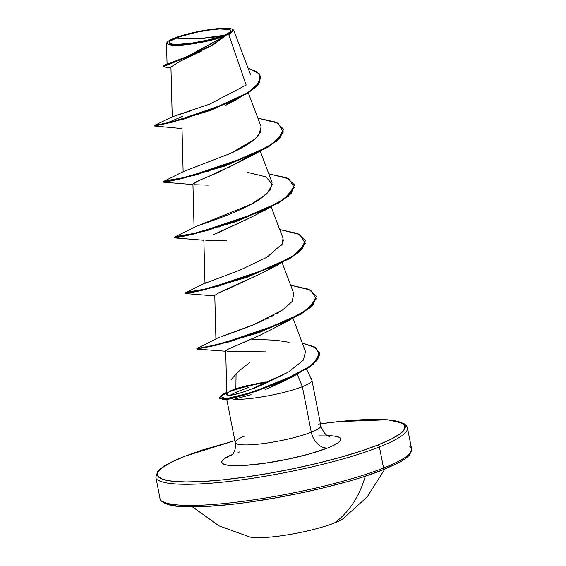 <?xml version="1.0" encoding="UTF-8"?>
<svg xmlns="http://www.w3.org/2000/svg" width="566" height="566" viewBox="0 0 566 566"><rect width="100%" height="100%" fill="white"/><g stroke="black" fill="none" stroke-linecap="round" stroke-linejoin="round"><path stroke-width="0.85" d="M247.073 535.924A50.48 8.016 -11.1 0 0 283.389 535.493A50.48 8.016 -11.1 0 0 334.4 522.991A50.48 8.016 -11.1 0 0 343.031 518.732M365.296 476.169A120.508 90.029 68.5 0 1 334.4 522.991A120.508 90.029 -111.5 0 0 365.296 476.169M409.826 446.44A128.199 20.355 168.9 0 1 383.55 468.04A1.924 1.436 68.5 0 1 382.814 469.907A1.924 1.436 68.5 0 1 382.453 469.992A1.924 1.436 -111.5 0 0 382.814 469.907A1.924 1.436 -111.5 0 0 383.55 468.04A128.199 20.355 -11.1 0 0 409.826 446.44M224.101 35.283L200.428 38.552L176.026 38.049C184.898 34.201 208.882 29.29 219.558 28.979C232.775 28.59 234.289 30.691 224.101 35.283A31.526 5.009 168.9 0 1 180.568 44.353A31.526 5.009 168.9 0 1 176.026 38.049A256.398 191.556 -111.5 0 0 200.428 38.552A256.398 191.556 -111.5 0 0 224.101 35.283L227.44 33.811L230.878 31.25L230.843 30.253L229.626 29.51L219.558 28.979L208.875 30.097L196.848 32.205L180.285 36.521L170.394 40.879L169.241 42.082L169.276 43.073L172.849 44.297L176.252 44.473L191.251 43.235L209.215 39.79L224.101 35.283M175.488 115.655L209.441 104.243L246.175 85.077L228.791 34.653L225.82 35.184A33.783 5.363 168.9 0 1 189.15 43.907A33.783 5.363 168.9 0 1 166.899 43.058A33.783 5.363 168.9 0 1 174.3 38.148A33.783 5.363 168.9 0 1 208.161 29.821A33.783 5.363 168.9 0 1 232.64 29.418A33.783 5.363 168.9 0 1 225.82 35.184L228.791 34.653L233.22 29.8L232.612 29.397M231.098 379.701L236.079 373.956L235.866 388.665L249.075 385.05L235.866 388.665L231.062 390.568L235.866 388.665L236.079 373.956C239.361 370.638 243.904 366.86 249.712 362.629M226.584 392.45A42.266 6.714 -11.1 0 0 220.252 396.285L226.513 393.434L220.252 396.285L226.435 398.888L235.81 397.042L255.075 391.191L297.369 373.949L312.701 364.221L319.5 355.2L315.998 347.899L302.378 343.038L314.505 346.965L319.542 352.696L317.512 359.297L309.496 366.683L280.63 381.696L247.229 393.738L232.52 397.813L225.24 399.016L219.495 397.962L220.252 396.285A42.266 6.714 168.9 0 1 226.584 392.45M318.524 424.083A126.275 20.051 168.9 0 1 377.579 445.152A1.924 1.436 68.5 0 1 379.411 446.928A128.199 20.355 -11.1 0 0 405.688 425.328A128.199 20.355 168.9 0 1 379.411 446.928L383.55 468.04L379.411 446.928A128.199 20.355 168.9 0 1 249.861 478.68A128.199 20.355 168.9 0 1 157.617 479.763A128.199 20.355 -11.1 0 0 249.861 478.68A128.199 20.355 -11.1 0 0 379.411 446.928A1.924 1.436 -111.5 0 0 377.579 445.152L360.492 451.258L340.364 457.349L317.965 463.186L294.157 468.535L269.855 473.204L245.991 477.004L223.485 479.791L203.201 481.461L185.917 481.949L172.297 481.242L162.867 479.352L157.985 476.36L157.843 472.384L162.442 467.573L171.611 462.111L184.997 456.21L202.083 450.097L234.862 440.61L184.657 456.288L171.823 461.906C164.812 465.344 160.065 468.613 157.581 471.697L155.855 477.223L159.994 498.342C159.081 499.87 164.706 505.863 179.755 506.428C189.185 507.164 201.277 506.952 216.028 505.799C267.131 502.063 344.347 485.444 382.793 469.914L395.967 464.127C402.801 460.745 407.442 457.533 409.883 454.484L411.595 448.98L407.456 427.861L406.367 425.54L403.784 423.41L387.66 419.774L338.355 421.613L320.462 423.785M184.636 456.295A1.924 1.436 68.5 0 1 184.997 456.21A1.924 1.436 -111.5 0 0 184.636 456.295M238.01 452.68L238.01 452.68A17.093 12.77 -111.5 0 0 238.187 452.609L239.468 451.958M244.774 436.032A43.624 6.926 -11.1 0 0 235.831 443.383A43.624 6.926 -11.1 0 0 267.223 443.015A43.624 6.926 -11.1 0 0 311.3 432.212A17.093 12.77 -111.5 0 0 327.587 448.024A60.718 9.643 168.9 0 1 247.618 465.217A60.718 9.643 168.9 0 1 229.527 455.701M310.875 379.043A43.624 6.926 168.9 0 1 302.364 386.67L297.341 374.473L302.364 386.67A43.624 6.926 -11.1 0 0 310.43 378.831M226.768 389.889L226.45 394.29L227.624 395.16L226.775 391.205M302.364 386.67L311.3 432.212A43.624 6.926 -11.1 0 0 320.243 424.861A43.624 6.926 -11.1 0 1 311.3 432.212L302.364 386.67A43.624 6.926 168.9 0 1 233.808 399.32A43.624 6.926 -11.1 0 0 302.364 386.67M236.538 394.056L236.171 392.167L249.167 387.243L236.171 392.167L236.538 394.056M161.763 500.875A128.199 20.355 -11.1 0 0 254.007 499.799A128.199 20.355 -11.1 0 0 383.55 468.04A128.199 20.355 168.9 0 1 254.007 499.799A128.199 20.355 168.9 0 1 161.763 500.875M201.666 51.06L179.755 61.418L170.953 67.029M244.385 158.699L232.237 165.753M229.103 167.338L227.603 168.074M224.928 169.347L222.771 170.352M220.599 171.335L218.122 172.432M216.509 173.139L213.403 174.477M212.547 174.837L200.159 179.988L192.928 184.007L194.06 227.645M248.545 218.533L213.049 234.848M259.638 274.121L230.794 287.712L219.29 292.537L214.783 295.381L215.915 339.267M261.485 334.584L228.678 348.939M227.9 349.3L225.749 350.977M231.239 395.139L232.067 395.018M233.319 394.792L238.703 393.476M251.445 389.054C253.702 388.948 265.893 383.359 288.002 372.272L251.445 389.054L243.118 392.104L247.165 390.674M305.555 351.422L303.383 360.125L288.731 371.841M305.902 352.66L293.096 318.488M219.523 337.244L218.327 337.739M293.846 293.662L292.063 301.565L282.583 309.963L253.681 324.665C254.523 324.46 237.048 331.343 221.815 336.423L253.681 324.665L263.6 320.335M265.765 319.316L268.843 317.816M270.767 316.84L273.739 315.269M275.805 314.13L282.844 309.779M230.702 282.611L228.855 282.675M203.859 239.694L204.984 283.325L239.956 270.124L267.018 257.205L282.448 243.748L282.972 238.123L283.311 241.01M219.771 226.924L217.924 226.994M196.218 226.428L197.11 226.082C206.526 222.671 242.757 211.076 260.933 198.454L270.576 189.681L272.048 182.443L260.325 151.433M208.854 171.236L207.007 171.307L208.854 171.236M183.653 171.484L230.744 153.315C244.045 147.294 253.391 141.238 258.789 135.154L261.124 126.756L248.333 92.937M250.582 74.797L233.793 30.437L228.791 34.653L246.175 85.077M178.007 45.485C206.017 43.221 222.127 37.009 224.56 36.189L187.806 44.594L172.397 45.528L166.531 43.554L168.272 41.184L170.72 39.726L184.254 34.88L196.621 31.887L215.526 28.88L229.216 28.491L231.742 28.993L233.043 29.793L233.086 30.861L229.4 33.606L215.865 38.453L203.505 41.445L184.601 44.452L170.904 44.841L168.385 44.332L167.076 43.532L166.864 42.698M167.614 123.232L154.575 126.013L184.523 118.867L237.204 99.184L255.74 87.362L260.898 77.075M170.953 67.807L163.935 66.951L165.711 65.231L177.766 60.689L213.601 44.523L225.975 35.517L210.17 46.447L188.846 56.359L163.213 66.675L163.121 66.208L187.381 56.451L225.926 35.573L191.103 54.923L163.977 65.5L163.376 66.399M260.855 76.842L258.301 84.688L248.05 93.121L211.217 110.172L171.746 122.348L154.497 125.992L154.405 125.525L171.661 121.881L211.125 109.712L247.958 92.661L258.209 84.221L260.855 76.842L256.971 71.811L248.05 68.118L259.377 73.891L259.568 82.318L248.12 92.555L227.256 103.302L177.101 120.452L159.853 124.64L154.483 125.461L172.474 116.716L190.523 110.943M182.783 116.263L167.522 122.772L154.405 125.525M230.1 395.266L236.171 392.167L230.1 395.266M235.831 443.383A43.624 6.926 -11.1 0 0 267.223 443.015A43.624 6.926 -11.1 0 0 311.3 432.212A17.093 12.77 68.5 0 0 327.587 448.024L334.018 445.187L338.433 442.562L340.64 440.249L340.576 438.332L338.227 436.895L333.692 435.99L318.835 435.877M284.465 380.925L265.334 389.5L282.986 381.668M327.643 435.65A60.718 9.643 168.9 0 1 327.587 448.024L309.694 453.89L287.478 459.267L264.315 463.335L243.741 465.478L228.883 465.372L224.348 464.467L221.999 463.03L221.936 461.113L224.143 458.8L232.69 454.279M320.469 423.814L339.091 421.571L359.375 419.894L376.659 419.406L390.278 420.121L399.709 422.01L404.591 425.002L404.732 428.978L400.134 433.789L390.965 439.251L377.579 445.152A126.275 20.051 168.9 0 1 203.201 481.461A126.275 20.051 168.9 0 1 184.997 456.21M233.808 399.32L251.071 394.686M265.659 351.868L227.185 351.415M227.879 349.314L259.681 335.461L288.434 320.781L230.051 341.659L197.06 349.095L225.714 351.253M214.783 295.41L218.823 292.749L259.27 274.333L277.51 265.093L218.313 286.198L185.294 293.556L214.797 295.947M226.641 240.897L205.854 240.508M217.365 233.065L248.34 218.646L266.586 209.413L207.382 230.511L174.37 237.869L203.873 240.26M208.217 185.153L194.371 184.735M192.928 184.042L197.315 181.219L208.734 176.429L237.416 162.958L255.655 153.726L196.459 174.83L163.447 182.181L192.942 184.58M283.566 129.381L277.248 140.764L255.655 153.726M294.49 185.068L288.172 196.444L266.586 209.413M305.421 240.755L299.096 252.132L277.51 265.093M316.344 296.435L310.019 307.819L288.434 320.781M219.495 397.962L219.587 398.422L225.332 399.483L232.612 398.273L247.321 394.205L280.722 382.163L309.588 367.143L317.604 359.757L319.585 352.922L313.373 364.193L292.863 376.723L255.577 391.516L222.643 399.596L220.344 396.752M261.067 126.6L260.502 132.578L254.58 139.335L230.744 153.315L183.787 171.413L163.326 181.566L169.298 180.844L189.582 176.182L249.16 156.174L272.791 143.63L283.396 132.019L278.048 123.162L257.87 118.153L275.996 122.192L283.524 129.147L280.17 137.389L267.86 146.785L225.318 165.399L181.636 178.163L163.192 181.672L168.548 180.257L183.964 177.597M247.42 172.333L265.914 176.882L272.43 184.488L266.65 194.025L251.771 203.965L194.711 227.1L174.25 237.253L180.221 236.524L200.505 231.862L260.084 211.861L283.715 199.31L294.327 187.707L288.971 178.842L268.793 173.833L286.92 177.88L294.454 184.834L291.094 193.077L278.783 202.472L236.241 221.087L192.56 233.843L174.116 237.359L179.472 235.944L194.888 233.284M205.635 282.781L185.174 292.933L191.145 292.212L211.422 287.549L271.001 267.548L294.638 254.997L305.251 243.387L299.895 234.529L279.717 229.52L297.85 233.567L305.378 240.522L302.018 248.764L289.7 258.16L247.165 276.767L203.484 289.53L185.04 293.039L190.395 291.624L205.819 288.964M217.79 337.98L196.933 348.514L203.144 347.694L224.03 342.798L283.134 322.705L306.135 310.288L316.231 298.848L310.677 290.139L290.641 285.207L308.774 289.247L316.302 296.202L313.033 304.352L300.985 313.628L259.143 332.086L215.561 344.942L196.834 348.592L196.918 349.059L215.653 345.401L259.235 332.553L301.07 314.095L313.125 304.812L316.302 296.202M185.04 293.039L185.132 293.506L189.985 292.905L203.576 289.99L247.257 277.234L289.792 258.62L302.11 249.224L305.378 240.522M174.116 237.359L174.208 237.819L179.061 237.225L192.652 234.31L236.333 221.547L278.868 202.932L291.186 193.544L294.454 184.834M163.192 181.672L163.277 182.139L168.137 181.537L181.721 178.623L225.41 165.859L267.944 147.252L280.262 137.856L283.524 129.147M282.986 242.439L281.62 245.177M251.729 339.126L276.35 340.293L289.113 342.296M243.118 392.104L236.079 394.177C231.812 395.217 228.997 395.542 227.624 395.16M227.942 392.38A42.266 6.714 168.9 0 1 265.32 382.517A42.266 6.714 -11.1 0 0 227.942 392.38M230.22 390.986A42.266 6.714 168.9 0 1 265.567 381.993M167.734 504.193L177.172 506.082M190.792 506.796L208.076 506.308L228.36 504.631M250.865 501.844L274.729 498.045L299.032 493.375L322.839 488.026L345.239 482.19M365.367 476.105L382.453 469.992L395.839 464.092M405.008 458.63L409.607 453.819M249.656 536.971A50.48 8.016 -11.1 0 0 334.4 522.991A50.48 8.016 -11.1 0 0 345.401 516.171M342.876 518.838L367.256 496.849L384.788 469.122M231.112 455.948L233.234 453.5C235.215 450.501 235.88 446.836 235.23 442.52L226.832 399.709M306.531 369.209L311.809 379.892M311.908 380.182L320.844 425.724C325.139 437.78 330.459 436.145 329.73 436.598M170.932 66.894L172.227 116.921M181.99 127.725L183.136 171.958M271.248 207.121L282.972 238.123M282.172 262.808L293.895 293.811M225.7 350.835L226.74 391.064M167.062 64.206L166.531 43.554M212.774 45.011L213.601 44.523M225.162 105.63L237.204 99.184M182.011 128.574L154.575 126.013M168.088 63.35L163.977 65.5M229.032 399.773L222.643 399.596M284.337 380.996L292.863 376.723M319.542 352.696L319.634 353.156M167.175 42.238L166.814 42.761M250.023 537.056L219.134 525.906L192.426 506.86"/></g></svg>
